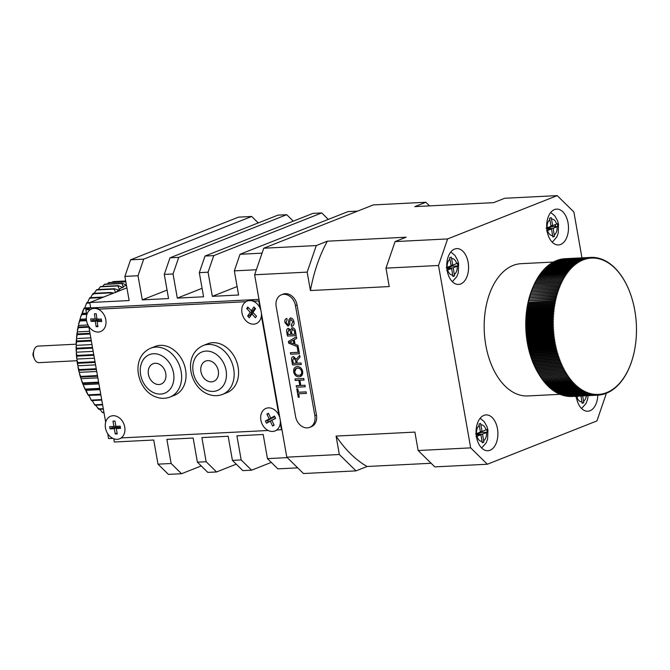 <?xml version="1.0" encoding="UTF-8"?>
<svg xmlns="http://www.w3.org/2000/svg" width="670" height="670" viewBox="0 0 670 670"><rect width="100%" height="100%" fill="white"/><g stroke="black" fill="none" stroke-linecap="round" stroke-linejoin="round"><path stroke-width="1" d="M286.71 214.693L277.95 215.137L169.987 257.816L178.739 257.372L286.71 214.693L293.284 221.15M321.734 212.926L312.974 213.37L205.012 256.041L213.764 255.605L321.734 212.926L328.308 219.383M357.621 211.117L347.998 211.603L240.036 254.273L262.045 253.159M256.359 269.759L234.341 270.873L240.036 254.273M234.341 270.873L238.595 295.009L212.331 296.341L237.105 286.542M213.764 255.605L208.069 272.196L199.317 272.64L205.012 256.041M212.331 296.341L208.069 272.196M199.317 272.64L203.571 296.776L177.307 298.108L202.08 288.318M178.739 257.372L173.044 273.971L164.292 274.407L169.987 257.816M177.307 298.108L173.044 273.971M164.292 274.407L168.547 298.552L142.283 299.875L167.056 290.085M258.26 222.926L251.685 216.469L238.553 217.13L130.583 259.809L143.715 259.139L138.02 275.738L124.888 276.4L129.142 300.545L89.746 302.53L126.906 287.84M113.766 438.775L114.336 442.007L153.74 440.022L157.994 464.159L171.126 463.498L181.553 473.724L168.421 474.385L157.994 464.159M201.243 465.943L181.553 473.724M171.126 463.498L166.872 439.353L193.144 438.029L197.399 462.166L206.151 461.722L216.578 471.948L207.817 472.392L197.399 462.166M236.267 464.168L216.578 471.948M206.151 461.722L201.896 437.585L228.168 436.254L232.423 460.399L241.183 459.955L251.602 470.181L242.841 470.625L232.423 460.399M271.291 462.401L251.602 470.181M241.183 459.955L236.92 435.818L263.193 434.487L267.447 458.623L287.262 457.627M297.689 467.853L277.866 468.858L267.447 458.623M142.283 299.875L138.02 275.738M143.715 259.139L251.685 216.469M124.888 276.4L130.583 259.809M98.599 320.352A4.414 3.434 68.4 0 1 97.996 319.046M114.294 428.658L116.212 427.527L111.949 427.736L110.039 428.867L114.294 428.658L115.24 434.001L117.233 433.9L116.287 428.557L117.426 427.46A4.414 3.434 68.4 0 1 116.915 426.321M89.746 302.53L90.693 307.899L85.852 309.808L86.757 314.908M99.478 408.926L102.376 412.402A68.977 41.892 87.1 0 0 102.778 412.703L103.984 412.645M103.699 297.019L89.855 297.715A68.977 41.892 87.1 0 0 89.537 298.184L102.393 297.53L89.546 298.192L87.469 302.631M113.247 281.685L113.322 281.593A68.977 41.892 87.1 0 0 112.895 281.651L125.7 281.006L113.247 281.66M125.692 280.965L113.322 281.593M112.166 282.346L112.895 281.651M125.709 281.057L112.887 281.702M125.834 281.76L108.573 282.631A68.977 41.892 87.1 0 1 109.001 282.505L125.818 281.651M107.242 284.03L108.573 282.631M125.843 281.81L108.573 282.681M126.437 285.177A66.221 40.217 87.1 0 0 123.255 286.752L121.881 283.477A68.977 41.892 -92.9 0 1 122.292 283.268L126.446 285.169M121.881 283.477L104.369 284.356A68.977 41.892 87.1 0 1 104.78 284.155L122.292 283.268M102.594 286.442L104.369 284.356M121.973 283.51L104.369 284.398M122.484 287.212A66.221 40.217 87.1 0 0 119.427 289.34L117.836 285.923A68.977 41.892 -92.9 0 1 118.23 285.646L123.029 287.623L123.255 286.752M117.836 285.923L100.324 286.81A68.977 41.892 87.1 0 1 100.718 286.534L118.23 285.646M98.23 289.541L100.324 286.81M117.928 285.948L100.324 286.835M115.809 292.589L113.984 289.072A68.977 41.892 -92.9 0 1 114.352 288.728L119.26 290.252L119.427 289.34M118.699 289.926A66.221 40.217 87.1 0 0 116.404 291.994M113.984 289.072L96.472 289.951A68.977 41.892 87.1 0 1 96.84 289.608L114.352 288.728M93.917 293.695L96.472 289.951M114.076 289.088L96.472 289.976M111.136 294.08L110.374 292.874A68.977 41.892 -92.9 0 1 110.726 292.463L113.716 293.058M93.239 294.406L93.155 293.435M110.374 292.874L92.862 293.762A68.977 41.892 87.1 0 1 93.214 293.351L110.726 292.463M90.542 297.681L92.87 293.77L110.475 292.882M89.914 298.393L89.805 297.807M89.83 303.016L86.531 303.183A68.977 41.892 87.1 0 1 86.815 302.664L89.805 302.505M90.643 307.656L84.772 307.949L86.539 303.175M84.772 307.949L84.127 308.125A68.977 41.892 87.1 0 0 83.876 308.694L89.378 308.418M90.668 307.798L84.127 308.125M86.447 313.183L82.402 313.392L83.876 308.694M82.268 312.438A66.221 40.217 -92.9 0 1 83.566 309.364L84.11 308.15M82.402 313.392L81.815 314.054A68.977 41.892 87.1 0 0 81.606 314.666L86.665 314.406M86.564 313.811L81.815 314.054M86.346 318.937L80.417 319.238L80.216 318.309L81.606 314.64M80.216 318.309A66.221 40.217 -92.9 0 1 81.832 313.568M80.417 319.238L79.906 320.377A68.977 41.892 87.1 0 0 79.738 321.022L86.547 320.679M86.447 320.042L79.906 320.377M87.963 324.958L78.817 325.427L78.566 324.531L79.738 320.997M78.566 324.531A66.221 40.217 -92.9 0 1 79.864 319.515M78.817 325.427L78.29 325.796L78.415 327.027A68.977 41.892 87.1 0 0 78.29 327.705L77.326 331.039A66.221 40.217 -92.9 0 1 78.29 325.796M88.917 327.169L78.29 327.705M88.8 326.508L78.415 327.027M89.638 331.281L77.636 331.885L77.326 331.039M77.636 331.885L77.134 332.345L77.368 333.936A68.977 41.892 87.1 0 0 77.293 334.632L90.115 333.987M89.998 333.3L77.368 333.936M90.802 337.847L76.882 338.551L76.522 337.755L77.293 334.632M76.522 337.755A66.221 40.217 -92.9 0 1 77.134 332.345M76.882 338.551L76.413 339.095L76.774 341.022A68.977 41.892 87.1 0 0 76.74 341.734L91.355 340.997M91.229 340.293L76.774 341.022M91.983 344.564L76.556 345.343L76.145 344.615L76.74 341.734M76.145 344.615A66.221 40.217 -92.9 0 1 76.413 339.095M76.556 345.343L76.129 345.971L76.64 348.216A68.977 41.892 87.1 0 0 76.656 348.928L92.611 348.124M92.485 347.412L76.64 348.216M93.18 351.365L76.665 352.194L76.221 351.532L76.656 348.928M76.221 351.532A66.221 40.217 -92.9 0 1 76.129 345.971M76.665 352.194L76.288 352.897L76.966 355.427A68.977 41.892 87.1 0 0 77.025 356.139L93.875 355.293M93.75 354.581L76.966 355.427M94.378 358.165L77.218 359.028L76.732 358.442L77.025 356.139M76.732 358.442A66.221 40.217 -92.9 0 1 76.288 352.897M77.218 359.028L76.882 359.798L77.754 362.579A68.977 41.892 87.1 0 0 77.854 363.291L95.132 362.411M95.006 361.708L77.754 362.579M95.567 364.89L78.189 365.77L77.678 365.259L77.854 363.291M77.678 365.259A66.221 40.217 -92.9 0 1 76.882 359.798M78.189 365.77L77.913 366.591L78.976 369.606A68.977 41.892 87.1 0 0 79.127 370.292L96.363 369.421M96.246 368.734L78.976 369.606M96.731 371.473L79.588 372.336L79.043 371.925L79.127 370.292M79.043 371.925A66.221 40.217 -92.9 0 1 77.913 366.591M79.588 372.336L79.362 373.207L80.643 376.414A68.977 41.892 87.1 0 0 80.827 377.076L97.569 376.23M97.451 375.569L80.643 376.414M97.854 377.838L81.388 378.667L80.827 378.349L80.827 377.076M80.827 378.349A66.221 40.217 -92.9 0 1 79.362 373.207M81.388 378.667L81.221 379.58L82.72 382.939A68.977 41.892 87.1 0 0 82.954 383.567L98.716 382.771M98.607 382.135L82.72 382.939M98.917 383.91L83.574 384.689L82.954 383.567M82.996 384.463A66.221 40.217 -92.9 0 1 81.221 379.58M83.574 384.689L83.465 385.627L85.191 389.111A68.977 41.892 87.1 0 0 85.459 389.697L99.813 388.977M99.704 388.374L85.191 389.111M99.93 389.639L86.12 390.334L85.459 389.697M85.534 390.208A66.221 40.217 -92.9 0 1 83.465 385.627M86.12 390.334L88.03 394.848A68.977 41.892 87.1 0 0 88.331 395.392L100.835 394.764M100.734 394.211L88.03 394.848M100.868 394.94L88.331 395.392M88.34 395.417L87.871 394.613A66.221 40.217 -92.9 0 1 86.07 391.288M88.993 395.543L91.212 400.107A68.977 41.892 87.1 0 0 91.539 400.601L101.773 400.082M101.681 399.58L91.204 400.107M92.192 400.568L94.688 404.814A68.977 41.892 87.1 0 0 95.04 405.25L102.619 404.873M102.535 404.412L94.679 404.814L102.535 404.42M95.04 404.605L94.989 405.174M95.726 405.216L98.423 408.918A68.977 41.892 87.1 0 0 98.8 409.303L103.356 409.069M103.289 408.666L98.423 408.918L103.289 408.683M98.724 408.273L98.741 409.228M103.925 412.301L102.384 412.377L103.934 412.318M582.858 259.148A68.977 41.892 -92.9 0 1 582.892 259.139A111.421 49.949 19.7 0 1 583.938 259.734A111.421 73.072 -44.5 0 0 583.838 258.796A68.977 41.892 -92.9 0 1 583.871 258.779A111.421 51.699 20.7 0 1 584.91 259.399A111.421 71.841 -43.1 0 0 584.826 258.478A68.977 41.892 -92.9 0 1 584.851 258.461A111.421 53.424 21.8 0 1 585.881 259.106A111.421 70.576 -41.6 0 0 585.815 258.193A111.421 55.108 22.9 0 1 586.861 258.846A111.421 69.261 -40.2 0 0 586.811 257.958A68.977 41.892 -92.9 0 1 586.836 257.95A111.421 56.766 24 0 1 587.85 258.628A111.421 67.913 -38.9 0 0 587.808 257.757A68.977 41.892 -92.9 0 1 587.841 257.749A111.421 58.391 25.2 0 1 588.838 258.453A111.421 66.523 -37.6 0 0 588.813 257.598A68.977 41.892 -92.9 0 1 588.846 257.59A111.421 59.982 26.3 0 1 589.835 258.319A111.421 65.091 -36.3 0 0 589.818 257.473A68.977 41.892 -92.9 0 1 589.851 257.473A111.421 61.54 27.5 0 1 590.831 258.218A111.421 63.625 -35 0 0 590.831 257.397A68.977 41.892 -92.9 0 1 590.856 257.397A111.421 63.055 28.8 0 1 591.828 258.159A111.421 62.117 -33.8 0 0 591.836 257.355A68.977 41.892 -92.9 0 1 591.87 257.355A111.421 64.538 30 0 1 592.824 258.143A111.421 60.576 -32.6 0 0 592.85 257.355A111.421 65.987 31.3 0 1 593.829 258.159A111.421 58.993 -31.4 0 0 593.863 257.397A68.977 41.892 -92.9 0 1 593.896 257.406A111.421 67.394 32.6 0 1 594.834 258.226A111.421 57.386 -30.2 0 0 594.885 257.481A68.977 41.892 -92.9 0 1 594.918 257.481A111.421 68.759 33.9 0 1 595.831 258.327A111.421 55.736 -29.1 0 0 595.898 257.607A68.977 41.892 -92.9 0 1 595.931 257.607A111.421 70.082 35.3 0 1 596.836 258.469A111.421 54.061 -28 0 0 596.911 257.766A111.421 71.372 36.7 0 1 597.841 258.645A111.421 52.352 -26.9 0 0 597.925 257.967A68.977 41.892 -92.9 0 1 597.958 257.975A111.421 72.62 38.2 0 1 598.838 258.863A111.421 50.61 -25.8 0 0 598.93 258.21A68.977 41.892 -92.9 0 1 598.963 258.218A111.421 73.817 39.7 0 1 599.834 259.123A111.421 48.843 -24.8 0 0 599.943 258.486A68.977 41.892 -92.9 0 1 599.968 258.503A111.421 74.973 41.2 0 1 600.831 259.424A111.421 47.042 -23.8 0 0 600.94 258.813A68.977 41.892 -92.9 0 1 600.973 258.821A111.421 76.087 42.7 0 1 601.819 259.759A111.421 45.217 -22.7 0 0 601.945 259.173A68.977 41.892 -92.9 0 1 601.978 259.181A111.421 77.159 44.3 0 1 602.807 260.136A111.421 43.366 -21.7 0 0 602.941 259.566A111.421 78.189 46 0 1 603.787 260.555A111.421 41.49 -20.8 0 0 603.93 260.01A68.977 41.892 -92.9 0 1 603.963 260.027A111.421 79.169 47.6 0 1 604.767 261.007A111.421 39.589 -19.8 0 0 604.918 260.488A68.977 41.892 -92.9 0 1 604.951 260.504A111.421 80.099 49.4 0 1 605.739 261.493A111.421 37.662 -18.8 0 0 605.898 260.998A68.977 41.892 -92.9 0 1 605.931 261.015A111.421 80.986 51.1 0 1 606.702 262.029A111.421 35.719 -17.9 0 0 606.869 261.56A68.977 41.892 -92.9 0 1 606.903 261.576A111.421 81.824 52.9 0 1 607.656 262.59A111.421 33.751 -17 0 0 607.841 262.146A68.977 41.892 -92.9 0 1 607.866 262.171A111.421 82.619 54.8 0 1 608.611 263.193A111.421 31.766 -16 0 0 608.795 262.774A68.977 41.892 -92.9 0 1 608.829 262.799A111.421 83.365 56.7 0 1 609.558 263.838A111.421 29.756 -15.1 0 0 609.742 263.444A68.977 41.892 -92.9 0 1 609.775 263.461A111.421 84.06 58.6 0 1 610.487 264.516A111.421 27.738 -14.2 0 0 610.688 264.147A111.421 84.705 60.6 0 1 611.417 265.228A111.421 25.695 -13.3 0 0 611.618 264.885A68.977 41.892 -92.9 0 1 611.651 264.91A111.421 85.299 62.6 0 1 612.33 265.973A111.421 23.643 -12.4 0 0 612.539 265.655A68.977 41.892 -92.9 0 1 612.573 265.689A111.421 85.844 64.6 0 1 613.234 266.76A111.421 21.574 -11.6 0 0 613.452 266.467A68.977 41.892 -92.9 0 1 613.477 266.493A111.421 86.338 66.7 0 1 614.13 267.581A111.421 19.497 -10.7 0 0 614.348 267.313A68.977 41.892 -92.9 0 1 614.382 267.338A111.421 86.79 68.8 0 1 615.01 268.427A111.421 17.403 -9.8 0 0 615.236 268.193A68.977 41.892 -92.9 0 1 615.269 268.226A111.421 87.184 71 0 1 615.881 269.315A111.421 15.301 -9 0 0 616.115 269.106A68.977 41.892 -92.9 0 1 616.14 269.139A111.421 87.527 73.2 0 1 616.743 270.236A111.421 13.191 -8.1 0 0 616.978 270.052A68.977 41.892 -92.9 0 1 617.003 270.085A111.421 87.82 75.4 0 1 617.589 271.191A111.421 11.072 -7.3 0 0 617.832 271.032A68.977 41.892 -92.9 0 1 617.857 271.065A111.421 88.063 77.6 0 1 618.427 272.171A111.421 8.944 -6.4 0 0 618.67 272.045A68.977 41.892 -92.9 0 1 618.695 272.079A111.421 88.247 79.9 0 1 619.247 273.192A111.421 6.817 -5.6 0 0 619.49 273.092A111.421 88.39 82.1 0 1 620.052 274.239A111.421 4.682 -4.7 0 0 620.294 274.164A68.977 41.892 -92.9 0 1 620.319 274.197A111.421 88.474 84.4 0 1 620.839 275.32A111.421 2.538 -3.9 0 0 621.09 275.269A68.977 41.892 -92.9 0 1 621.115 275.303A111.421 88.515 86.7 0 1 621.618 276.425L621.869 276.409A68.977 41.892 -92.9 0 1 621.894 276.442A111.421 88.499 89 0 1 622.38 277.556A111.421 1.734 -2.2 0 1 622.631 277.573A111.421 88.432 91.2 0 1 623.125 278.728A111.421 3.878 -1.4 0 1 623.376 278.762A68.977 41.892 -92.9 0 1 623.402 278.804A111.421 88.306 93.5 0 1 623.854 279.918A111.421 6.013 -0.5 0 1 624.105 279.985A68.977 41.892 -92.9 0 1 624.13 280.018A111.421 88.138 95.8 0 1 624.557 281.14A111.421 8.141 0.3 0 1 624.817 281.233A68.977 41.892 -92.9 0 1 624.834 281.274A111.421 87.912 98 0 1 625.252 282.38A111.421 10.268 1.2 0 1 625.512 282.505A68.977 41.892 -92.9 0 1 625.529 282.547A111.421 87.644 100.2 0 1 625.931 283.653A111.421 12.387 2 0 1 626.182 283.804A68.977 41.892 -92.9 0 1 626.207 283.846A111.421 87.318 102.4 0 1 626.592 284.951A111.421 14.506 2.9 0 1 626.844 285.127A68.977 41.892 -92.9 0 1 626.86 285.169A111.421 86.941 104.6 0 1 627.229 286.274A111.421 16.608 3.7 0 1 627.48 286.475A68.977 41.892 -92.9 0 1 627.497 286.517A111.421 86.514 106.7 0 1 627.849 287.614A111.421 18.71 4.6 0 1 628.1 287.849A68.977 41.892 -92.9 0 1 628.117 287.891A111.421 86.036 108.8 0 1 628.452 288.988A111.421 20.795 5.5 0 1 628.694 289.239A68.977 41.892 -92.9 0 1 628.72 289.281A111.421 85.509 110.9 0 1 629.03 290.37A111.421 22.864 6.3 0 1 629.272 290.654A68.977 41.892 -92.9 0 1 629.298 290.705A111.421 84.931 112.9 0 1 629.599 291.785A111.421 24.924 7.2 0 1 629.833 292.095A68.977 41.892 -92.9 0 1 629.85 292.137A111.421 84.303 114.9 0 1 630.135 293.209A111.421 26.968 8.1 0 1 630.37 293.544A68.977 41.892 -92.9 0 1 630.386 293.594A111.421 83.624 116.8 0 1 630.654 294.658A111.421 28.994 9 0 1 630.889 295.026A68.977 41.892 -92.9 0 1 630.906 295.068A111.421 82.904 118.7 0 1 631.157 296.123A111.421 31.013 9.9 0 1 631.383 296.517A68.977 41.892 -92.9 0 1 631.4 296.567A111.421 82.134 120.6 0 1 631.634 297.614A111.421 33.006 10.8 0 1 631.86 298.024A68.977 41.892 -92.9 0 1 631.877 298.075A111.421 81.305 122.4 0 1 632.095 299.113A111.421 34.982 11.8 0 1 632.312 299.557A68.977 41.892 -92.9 0 1 632.329 299.607A111.421 80.442 124.2 0 1 632.53 300.629A111.421 36.934 12.7 0 1 632.748 301.098A68.977 41.892 -92.9 0 1 632.756 301.148A111.421 79.521 125.9 0 1 632.949 302.162A111.421 38.868 13.6 0 1 633.15 302.656A68.977 41.892 -92.9 0 1 633.167 302.706A111.421 78.558 127.6 0 1 633.334 303.711A111.421 40.778 14.6 0 1 633.535 304.23A68.977 41.892 -92.9 0 1 633.552 304.281A111.421 77.552 129.3 0 1 633.711 305.269A111.421 42.662 15.6 0 1 633.904 305.813A68.977 41.892 -92.9 0 1 633.912 305.863A111.421 76.497 130.9 0 1 634.055 306.843A111.421 44.521 16.6 0 1 634.239 307.404A68.977 41.892 -92.9 0 1 634.256 307.455A111.421 75.4 132.5 0 1 634.381 308.426A111.421 46.364 17.6 0 1 634.557 309.012A68.977 41.892 -92.9 0 1 634.565 309.063A111.421 74.261 134 0 1 634.683 310.017A111.421 48.173 18.6 0 1 634.85 310.629A68.977 41.892 -92.9 0 1 634.858 310.687A111.421 73.072 135.5 0 1 634.959 311.625A111.421 49.949 19.7 0 1 635.118 312.262A68.977 41.892 -92.9 0 1 635.127 312.312A111.421 71.841 136.9 0 1 635.21 313.233A111.421 51.699 20.7 0 1 635.369 313.895A68.977 41.892 -92.9 0 1 635.378 313.945A111.421 70.576 138.4 0 1 635.445 314.85A111.421 53.424 21.8 0 1 635.587 315.536A68.977 41.892 -92.9 0 1 635.596 315.587A111.421 69.261 139.8 0 1 635.654 316.474A111.421 55.108 22.9 0 1 635.788 317.186A68.977 41.892 -92.9 0 1 635.797 317.237A111.421 67.913 141.1 0 1 635.838 318.108A111.421 56.766 24 0 1 635.964 318.836A68.977 41.892 -92.9 0 1 635.964 318.887A111.421 66.523 142.4 0 1 635.997 319.749A111.421 58.391 25.2 0 1 636.115 320.495A68.977 41.892 -92.9 0 1 636.115 320.545A111.421 65.091 143.7 0 1 636.131 321.391A111.421 59.982 26.3 0 1 636.24 322.153A68.977 41.892 -92.9 0 1 636.24 322.211A111.421 63.625 145 0 1 636.24 323.032A111.421 61.54 27.5 0 1 636.341 323.819A68.977 41.892 -92.9 0 1 636.341 323.87A111.421 62.117 146.2 0 1 636.332 324.674A111.421 63.055 28.8 0 1 636.416 325.486A68.977 41.892 -92.9 0 1 636.416 325.536A111.421 60.576 147.4 0 1 636.391 326.324A111.421 64.538 30 0 1 636.466 327.153A68.977 41.892 -92.9 0 1 636.466 327.203A111.421 58.993 148.6 0 1 636.433 327.965A111.421 65.987 31.3 0 1 636.5 328.811A68.977 41.892 -92.9 0 1 636.5 328.87A111.421 57.386 149.8 0 1 636.45 329.615A111.421 67.394 32.6 0 1 636.5 330.478A68.977 41.892 -92.9 0 1 636.5 330.528A111.421 55.736 150.9 0 1 636.441 331.256A111.421 68.759 33.9 0 1 636.475 332.136A68.977 41.892 -92.9 0 1 636.475 332.194A111.421 54.061 152 0 1 636.408 332.889A111.421 70.082 35.3 0 1 636.433 333.794A68.977 41.892 -92.9 0 1 636.433 333.853A111.421 52.352 153.1 0 1 636.349 334.531A111.421 71.372 36.7 0 1 636.366 335.452A68.977 41.892 -92.9 0 1 636.358 335.503A111.421 50.61 154.2 0 1 636.266 336.164A111.421 72.62 38.2 0 1 636.266 337.094A68.977 41.892 -92.9 0 1 636.266 337.152A111.421 48.843 155.2 0 1 636.157 337.789A111.421 73.817 39.7 0 1 636.148 338.735A68.977 41.892 -92.9 0 1 636.148 338.794A111.421 47.042 156.2 0 1 636.031 339.405A111.421 74.973 41.2 0 1 636.006 340.377A68.977 41.892 -92.9 0 1 635.997 340.427A111.421 45.217 157.3 0 1 635.88 341.013A111.421 76.087 42.7 0 1 635.838 342.002A68.977 41.892 -92.9 0 1 635.83 342.052A111.421 43.366 158.3 0 1 635.696 342.621A111.421 77.159 44.3 0 1 635.646 343.618A68.977 41.892 -92.9 0 1 635.637 343.668A111.421 41.49 159.2 0 1 635.495 344.213A111.421 78.189 46 0 1 635.428 345.226A68.977 41.892 -92.9 0 1 635.428 345.276A111.421 39.589 160.2 0 1 635.269 345.795A111.421 79.169 47.6 0 1 635.194 346.817A68.977 41.892 -92.9 0 1 635.185 346.867A111.421 37.662 161.2 0 1 635.026 347.361A111.421 80.099 49.4 0 1 634.926 348.4A68.977 41.892 -92.9 0 1 634.917 348.45A111.421 35.719 162.1 0 1 634.75 348.919A111.421 80.986 51.1 0 1 634.641 349.974A68.977 41.892 -92.9 0 1 634.632 350.025A111.421 33.751 163 0 1 634.457 350.469A111.421 81.824 52.9 0 1 634.331 351.532A68.977 41.892 -92.9 0 1 634.322 351.583A111.421 31.766 164 0 1 634.138 352.001A111.421 82.619 54.8 0 1 633.996 353.073A68.977 41.892 -92.9 0 1 633.988 353.123A111.421 29.756 164.9 0 1 633.795 353.517A111.421 83.365 56.7 0 1 633.644 354.597A68.977 41.892 -92.9 0 1 633.627 354.648A111.421 27.738 165.8 0 1 633.435 355.016A111.421 84.06 58.6 0 1 633.259 356.105A68.977 41.892 -92.9 0 1 633.25 356.155A111.421 25.695 166.7 0 1 633.041 356.499A111.421 84.705 60.6 0 1 632.857 357.604A68.977 41.892 -92.9 0 1 632.849 357.646A111.421 23.643 167.6 0 1 632.639 357.964A111.421 85.299 62.6 0 1 632.438 359.078A68.977 41.892 -92.9 0 1 632.421 359.12A111.421 21.574 168.4 0 1 632.204 359.413A111.421 85.844 64.6 0 1 631.986 360.527A68.977 41.892 -92.9 0 1 631.978 360.577A111.421 19.497 169.3 0 1 631.751 360.837A111.421 86.338 66.7 0 1 631.525 361.967A68.977 41.892 -92.9 0 1 631.509 362.009A111.421 17.403 170.2 0 1 631.282 362.244A111.421 86.79 68.8 0 1 631.031 363.383A68.977 41.892 -92.9 0 1 631.014 363.425A111.421 15.301 171 0 1 630.78 363.634A111.421 87.184 71 0 1 630.52 364.773A68.977 41.892 -92.9 0 1 630.504 364.815A111.421 13.191 171.9 0 1 630.269 364.999A111.421 87.527 73.2 0 1 629.984 366.147A68.977 41.892 -92.9 0 1 629.968 366.189A111.421 11.072 172.7 0 1 629.733 366.339A111.421 87.82 75.4 0 1 629.431 367.487A68.977 41.892 -92.9 0 1 629.415 367.529A111.421 8.944 173.6 0 1 629.172 367.663A111.421 88.063 77.6 0 1 628.862 368.81A68.977 41.892 -92.9 0 1 628.845 368.852A111.421 6.817 174.4 0 1 628.594 368.952A111.421 88.247 79.9 0 1 628.267 370.108A68.977 41.892 -92.9 0 1 628.251 370.15A111.421 4.682 175.3 0 1 627.999 370.225A111.421 88.39 82.1 0 1 627.656 371.381A68.977 41.892 -92.9 0 1 627.631 371.423A111.421 2.538 176.1 0 1 627.388 371.465A111.421 88.474 84.4 0 1 627.019 372.629A68.977 41.892 -92.9 0 1 627.003 372.671L626.752 372.688A111.421 88.515 86.7 0 1 626.366 373.843A68.977 41.892 -92.9 0 1 626.35 373.885A111.421 1.734 177.8 0 0 626.098 373.877A111.421 88.499 89 0 1 625.696 375.041A68.977 41.892 -92.9 0 1 625.68 375.074A111.421 3.878 178.6 0 0 625.42 375.041A111.421 88.432 91.2 0 1 625.01 376.205A68.977 41.892 -92.9 0 1 624.984 376.239A111.421 6.013 179.5 0 0 624.733 376.172A111.421 88.306 93.5 0 1 624.306 377.336A68.977 41.892 -92.9 0 1 624.281 377.369A111.421 8.141 -179.7 0 0 624.03 377.277A111.421 88.138 95.8 0 1 623.577 378.441A68.977 41.892 -92.9 0 1 623.561 378.475A111.421 10.268 -178.8 0 0 623.301 378.357A111.421 87.912 98 0 1 622.84 379.513A68.977 41.892 -92.9 0 1 622.815 379.547A111.421 12.387 -178 0 0 622.564 379.396A111.421 87.644 100.2 0 1 622.087 380.552A68.977 41.892 -92.9 0 1 622.062 380.585A111.421 14.506 -177.1 0 0 621.81 380.409A111.421 87.318 102.4 0 1 621.308 381.565A68.977 41.892 -92.9 0 1 621.283 381.599A111.421 16.608 -176.3 0 0 621.031 381.397A111.421 86.941 104.6 0 1 620.52 382.545A68.977 41.892 -92.9 0 1 620.495 382.57A111.421 18.71 -175.4 0 0 620.244 382.344A111.421 86.514 106.7 0 1 619.716 383.491A68.977 41.892 -92.9 0 1 619.691 383.516A111.421 20.795 -174.5 0 0 619.448 383.265A111.421 86.036 108.8 0 1 618.896 384.396A68.977 41.892 -92.9 0 1 618.871 384.429A111.421 22.864 -173.7 0 0 618.628 384.144A111.421 85.509 110.9 0 1 618.067 385.275A68.977 41.892 -92.9 0 1 618.042 385.309A111.421 24.924 -172.8 0 0 617.799 384.999A111.421 84.931 112.9 0 1 617.221 386.121A68.977 41.892 -92.9 0 1 617.187 386.146A111.421 26.968 -171.9 0 0 616.953 385.811A111.421 84.303 114.9 0 1 616.358 386.925A68.977 41.892 -92.9 0 1 616.333 386.959A111.421 28.994 -171 0 0 616.099 386.59A111.421 83.624 116.8 0 1 615.487 387.704A68.977 41.892 -92.9 0 1 615.454 387.729A111.421 31.013 -170.1 0 0 615.228 387.335A111.421 82.904 118.7 0 1 614.599 388.441A68.977 41.892 -92.9 0 1 614.574 388.466A111.421 33.006 -169.2 0 0 614.348 388.047A111.421 82.134 120.6 0 1 613.703 389.136A68.977 41.892 -92.9 0 1 613.678 389.161A111.421 34.982 -168.2 0 0 613.46 388.726A111.421 81.305 122.4 0 1 612.799 389.806A68.977 41.892 -92.9 0 1 612.765 389.823A111.421 36.934 -167.3 0 0 612.556 389.362A111.421 80.442 124.2 0 1 611.878 390.434A68.977 41.892 -92.9 0 1 611.844 390.451A111.421 38.868 -166.4 0 0 611.643 389.957A111.421 79.521 125.9 0 1 610.948 391.02A68.977 41.892 -92.9 0 1 610.914 391.037A111.421 40.778 -165.4 0 0 610.713 390.526A111.421 78.558 127.6 0 1 610.01 391.573A68.977 41.892 -92.9 0 1 609.976 391.59A111.421 42.662 -164.4 0 0 609.784 391.046A111.421 77.552 129.3 0 1 609.063 392.084A68.977 41.892 -92.9 0 1 609.03 392.101A111.421 44.521 -163.4 0 0 608.846 391.54A111.421 76.497 130.9 0 1 608.109 392.561A68.977 41.892 -92.9 0 1 608.075 392.578A111.421 46.364 -162.4 0 0 607.899 391.984A111.421 75.4 132.5 0 1 607.146 392.997A68.977 41.892 -92.9 0 1 607.112 393.014A111.421 48.173 -161.4 0 0 606.936 392.402A111.421 74.261 134 0 1 606.174 393.399A68.977 41.892 -92.9 0 1 606.141 393.407A111.421 49.949 -160.3 0 0 605.973 392.771A111.421 73.072 135.5 0 1 605.194 393.751A68.977 41.892 -92.9 0 1 605.161 393.767A111.421 51.699 -159.3 0 0 605.01 393.106A111.421 71.841 136.9 0 1 604.206 394.077A68.977 41.892 -92.9 0 1 604.173 394.086A111.421 53.424 -158.2 0 0 604.03 393.399A111.421 70.576 138.4 0 1 603.218 394.354A68.977 41.892 -92.9 0 1 603.184 394.362A111.421 55.108 -157.1 0 0 603.05 393.659A111.421 69.261 139.8 0 1 602.221 394.588A68.977 41.892 -92.9 0 1 602.188 394.597A111.421 56.766 -156 0 0 602.062 393.876A111.421 67.913 141.1 0 1 601.225 394.789A68.977 41.892 -92.9 0 1 601.191 394.798A111.421 58.391 -154.8 0 0 601.074 394.052A111.421 66.523 142.4 0 1 600.219 394.948A68.977 41.892 -92.9 0 1 600.186 394.957A111.421 59.982 -153.7 0 0 600.077 394.186A111.421 65.091 143.7 0 1 599.215 395.074A68.977 41.892 -92.9 0 1 599.181 395.074A111.421 61.54 -152.5 0 0 599.081 394.287A111.421 63.625 145 0 1 598.201 395.149A68.977 41.892 -92.9 0 1 598.168 395.149A111.421 63.055 -151.2 0 0 598.084 394.345A111.421 62.117 146.2 0 1 597.196 395.191A68.977 41.892 -92.9 0 1 597.163 395.191A111.421 64.538 -150 0 0 597.087 394.362A111.421 60.576 147.4 0 1 596.183 395.191A68.977 41.892 -92.9 0 1 596.149 395.191A111.421 65.987 -148.7 0 0 596.082 394.337A111.421 58.993 148.6 0 1 595.161 395.149A68.977 41.892 -92.9 0 1 595.136 395.149A111.421 67.394 -147.4 0 0 595.077 394.278A111.421 57.386 149.8 0 1 594.148 395.066A68.977 41.892 -92.9 0 1 594.114 395.066A111.421 68.759 -146.1 0 0 594.081 394.178A111.421 55.736 150.9 0 1 593.134 394.948A68.977 41.892 -92.9 0 1 593.101 394.94A111.421 70.082 -144.7 0 0 593.076 394.035A111.421 54.061 152 0 1 592.121 394.781A68.977 41.892 -92.9 0 1 592.087 394.781A111.421 71.372 -143.3 0 0 592.071 393.859A111.421 52.352 153.1 0 1 591.107 394.58A68.977 41.892 -92.9 0 1 591.074 394.571A111.421 72.62 -141.8 0 0 591.074 393.633A111.421 50.61 154.2 0 1 590.103 394.337A68.977 41.892 -92.9 0 1 590.069 394.328A111.421 73.817 -140.3 0 0 590.077 393.374A111.421 48.843 155.2 0 1 589.089 394.06A68.977 41.892 -92.9 0 1 589.064 394.052A111.421 74.973 -138.8 0 0 589.081 393.081A111.421 47.042 156.2 0 1 588.084 393.734A68.977 41.892 -92.9 0 1 588.059 393.726A111.421 76.087 -137.3 0 0 588.093 392.746A111.421 45.217 157.3 0 1 587.087 393.374A68.977 41.892 -92.9 0 1 587.054 393.365A111.421 77.159 -135.7 0 0 587.104 392.369A111.421 43.366 158.3 0 1 586.091 392.98A68.977 41.892 -92.9 0 1 586.057 392.963A111.421 78.189 -134 0 0 586.124 391.95A111.421 41.49 159.2 0 1 585.103 392.536A68.977 41.892 -92.9 0 1 585.069 392.519A111.421 79.169 -132.4 0 0 585.144 391.498A111.421 39.589 160.2 0 1 584.114 392.059A68.977 41.892 -92.9 0 1 584.081 392.042A111.421 80.099 -130.6 0 0 584.173 391.004A111.421 37.662 161.2 0 1 583.135 391.548A68.977 41.892 -92.9 0 1 583.101 391.531A111.421 80.986 -128.9 0 0 583.21 390.476A111.421 35.719 162.1 0 1 582.163 390.995A68.977 41.892 -92.9 0 1 582.13 390.97A111.421 81.824 -127.1 0 0 582.255 389.915A111.421 33.751 163 0 1 581.192 390.401A68.977 41.892 -92.9 0 1 581.166 390.384A111.421 82.619 -125.2 0 0 581.3 389.303A111.421 31.766 164 0 1 580.237 389.772A68.977 41.892 -92.9 0 1 580.203 389.747A111.421 83.365 -123.3 0 0 580.362 388.667A111.421 29.756 164.9 0 1 579.29 389.103A68.977 41.892 -92.9 0 1 579.257 389.086A111.421 84.06 -121.4 0 0 579.424 387.989A111.421 27.738 165.8 0 1 578.344 388.399A68.977 41.892 -92.9 0 1 578.319 388.382A111.421 84.705 -119.4 0 0 578.503 387.277A111.421 25.695 166.7 0 1 577.414 387.662A68.977 41.892 -92.9 0 1 577.381 387.637A111.421 85.299 -117.4 0 0 577.582 386.531A111.421 23.643 167.6 0 1 576.493 386.892A68.977 41.892 -92.9 0 1 576.46 386.866A111.421 85.844 -115.4 0 0 576.677 385.744A111.421 21.574 168.4 0 1 575.58 386.079A68.977 41.892 -92.9 0 1 575.555 386.054A111.421 86.338 -113.3 0 0 575.781 384.923A111.421 19.497 169.3 0 1 574.684 385.233A68.977 41.892 -92.9 0 1 574.651 385.208A111.421 86.79 -111.2 0 0 574.902 384.069A111.421 17.403 170.2 0 1 573.796 384.354A68.977 41.892 -92.9 0 1 573.763 384.32A111.421 87.184 -109 0 0 574.031 383.19A111.421 15.301 171 0 1 572.917 383.441A68.977 41.892 -92.9 0 1 572.892 383.408A111.421 87.527 -106.8 0 0 573.168 382.269A111.421 13.191 171.9 0 1 572.054 382.495A68.977 41.892 -92.9 0 1 572.029 382.461A111.421 87.82 -104.6 0 0 572.322 381.314A111.421 11.072 172.7 0 1 571.2 381.515A68.977 41.892 -92.9 0 1 571.175 381.481A111.421 88.063 -102.4 0 0 571.485 380.326A111.421 8.944 173.6 0 1 570.363 380.501A68.977 41.892 -92.9 0 1 570.337 380.468A111.421 88.247 -100.1 0 0 570.673 379.312A111.421 6.817 174.4 0 1 569.542 379.454A68.977 41.892 -92.9 0 1 569.517 379.421A111.421 88.39 -97.9 0 0 569.86 378.265A111.421 4.682 175.3 0 1 568.738 378.382A68.977 41.892 -92.9 0 1 568.704 378.349A111.421 88.474 -95.6 0 0 569.073 377.185A111.421 2.538 176.1 0 1 567.942 377.277A68.977 41.892 -92.9 0 1 567.917 377.243A111.421 88.515 -93.3 0 0 568.294 376.079L567.163 376.138A68.977 41.892 -92.9 0 1 567.138 376.104A111.421 88.499 -91 0 0 567.532 374.94A111.421 1.734 177.8 0 0 566.401 374.974A68.977 41.892 -92.9 0 1 566.376 374.94A111.421 88.432 -88.8 0 0 566.787 373.776A111.421 3.878 178.6 0 0 565.656 373.785A68.977 41.892 -92.9 0 1 565.631 373.743A111.421 88.306 -86.5 0 0 566.066 372.587A111.421 6.013 179.5 0 0 564.927 372.562A68.977 41.892 -92.9 0 1 564.902 372.528A111.421 88.138 -84.2 0 0 565.354 371.364A111.421 8.141 -179.7 0 0 564.215 371.314A68.977 41.892 -92.9 0 1 564.19 371.281A111.421 87.912 -82 0 0 564.659 370.116A111.421 10.268 -178.8 0 0 563.52 370.041A68.977 41.892 -92.9 0 1 563.504 369.999A111.421 87.644 -79.8 0 0 563.981 368.843A111.421 12.387 -178 0 0 562.85 368.743A68.977 41.892 -92.9 0 1 562.825 368.701A111.421 87.318 -77.6 0 0 563.328 367.554A111.421 14.506 -177.1 0 0 562.189 367.42A68.977 41.892 -92.9 0 1 562.172 367.378A111.421 86.941 -75.4 0 0 562.683 366.23A111.421 16.608 -176.3 0 0 561.552 366.071A68.977 41.892 -92.9 0 1 561.535 366.029A111.421 86.514 -73.3 0 0 562.063 364.882A111.421 18.71 -175.4 0 0 560.932 364.698A68.977 41.892 -92.9 0 1 560.916 364.656A111.421 86.036 -71.2 0 0 561.46 363.517A111.421 20.795 -174.5 0 0 560.338 363.308A68.977 41.892 -92.9 0 1 560.313 363.266A111.421 85.509 -69.1 0 0 560.882 362.127A111.421 22.864 -173.7 0 0 559.76 361.892A68.977 41.892 -92.9 0 1 559.735 361.85A111.421 84.931 -67.1 0 0 560.321 360.72A111.421 24.924 -172.8 0 0 559.199 360.46A68.977 41.892 -92.9 0 1 559.182 360.41A111.421 84.303 -65.1 0 0 559.777 359.288A111.421 26.968 -171.9 0 0 558.663 359.003A68.977 41.892 -92.9 0 1 558.638 358.953A111.421 83.624 -63.2 0 0 559.257 357.839A111.421 28.994 -171 0 0 558.144 357.529A68.977 41.892 -92.9 0 1 558.127 357.478A111.421 82.904 -61.3 0 0 558.755 356.373A111.421 31.013 -170.1 0 0 557.649 356.03A68.977 41.892 -92.9 0 1 557.633 355.979A111.421 82.134 -59.4 0 0 558.278 354.891A111.421 33.006 -169.2 0 0 557.172 354.522A68.977 41.892 -92.9 0 1 557.155 354.472A111.421 81.305 -57.6 0 0 557.817 353.392A111.421 34.982 -168.2 0 0 556.72 352.99A68.977 41.892 -92.9 0 1 556.703 352.948A111.421 80.442 -55.8 0 0 557.381 351.876A111.421 36.934 -167.3 0 0 556.284 351.449A68.977 41.892 -92.9 0 1 556.276 351.398A111.421 79.521 -54.1 0 0 556.963 350.343A111.421 38.868 -166.4 0 0 555.882 349.891A68.977 41.892 -92.9 0 1 555.865 349.841A111.421 78.558 -52.4 0 0 556.577 348.794A111.421 40.778 -165.4 0 0 555.497 348.325A68.977 41.892 -92.9 0 1 555.48 348.274A111.421 77.552 -50.7 0 0 556.209 347.236A111.421 42.662 -164.4 0 0 555.129 346.733A68.977 41.892 -92.9 0 1 555.12 346.683A111.421 76.497 -49.1 0 0 555.857 345.661A111.421 44.521 -163.4 0 0 554.794 345.142A68.977 41.892 -92.9 0 1 554.777 345.092A111.421 75.4 -47.5 0 0 555.531 344.078A111.421 46.364 -162.4 0 0 554.475 343.534A68.977 41.892 -92.9 0 1 554.467 343.484A111.421 74.261 -46 0 0 555.229 342.487A111.421 48.173 -161.4 0 0 554.182 341.918A68.977 41.892 -92.9 0 1 554.174 341.868A111.421 73.072 -44.5 0 0 554.953 340.879A111.421 49.949 -160.3 0 0 553.914 340.293A68.977 41.892 -92.9 0 1 553.906 340.234A111.421 71.841 -43.1 0 0 554.701 339.271A111.421 51.699 -159.3 0 0 553.663 338.651A68.977 41.892 -92.9 0 1 553.655 338.601A111.421 70.576 -41.6 0 0 554.467 337.647A111.421 53.424 -158.2 0 0 553.445 337.01A68.977 41.892 -92.9 0 1 553.437 336.96A111.421 69.261 -40.2 0 0 554.257 336.022A111.421 55.108 -157.1 0 0 553.244 335.368A68.977 41.892 -92.9 0 1 553.236 335.31A111.421 67.913 -38.9 0 0 554.082 334.389A111.421 56.766 -156 0 0 553.068 333.71A68.977 41.892 -92.9 0 1 553.068 333.66A111.421 66.523 -37.6 0 0 553.914 332.755A111.421 58.391 -154.8 0 0 552.918 332.052A68.977 41.892 -92.9 0 1 552.918 332.002A111.421 65.091 -36.3 0 0 553.78 331.114A111.421 59.982 -153.7 0 0 552.792 330.394A68.977 41.892 -92.9 0 1 552.792 330.335A111.421 63.625 -35 0 0 553.671 329.472A111.421 61.54 -152.5 0 0 552.691 328.727A68.977 41.892 -92.9 0 1 552.691 328.677A111.421 62.117 -33.8 0 0 553.579 327.831A111.421 63.055 -151.2 0 0 552.616 327.06A68.977 41.892 -92.9 0 1 552.616 327.01A111.421 60.576 -32.6 0 0 553.52 326.181A111.421 64.538 -150 0 0 552.566 325.394A68.977 41.892 -92.9 0 1 552.566 325.344A111.421 58.993 -31.4 0 0 553.479 324.54A111.421 65.987 -148.7 0 0 552.532 323.736A68.977 41.892 -92.9 0 1 552.532 323.677A111.421 57.386 -30.2 0 0 553.462 322.89A111.421 67.394 -147.4 0 0 552.532 322.069A68.977 41.892 -92.9 0 1 552.532 322.019A111.421 55.736 -29.1 0 0 553.47 321.248A111.421 68.759 -146.1 0 0 552.549 320.411A68.977 41.892 -92.9 0 1 552.557 320.352A111.421 54.061 -28 0 0 553.504 319.607A111.421 70.082 -144.7 0 0 552.599 318.753A68.977 41.892 -92.9 0 1 552.599 318.694A111.421 52.352 -26.9 0 0 553.562 317.974A111.421 71.372 -143.3 0 0 552.666 317.094A68.977 41.892 -92.9 0 1 552.675 317.044A111.421 50.61 -25.8 0 0 553.646 316.341A111.421 72.62 -141.8 0 0 552.767 315.453A68.977 41.892 -92.9 0 1 552.767 315.394A111.421 48.843 -24.8 0 0 553.755 314.716A111.421 73.817 -140.3 0 0 552.884 313.811A68.977 41.892 -92.9 0 1 552.884 313.753A111.421 47.042 -23.8 0 0 553.881 313.099A111.421 74.973 -138.8 0 0 553.026 312.17A68.977 41.892 -92.9 0 1 553.026 312.12A111.421 45.217 -22.7 0 0 554.04 311.483A111.421 76.087 -137.3 0 0 553.194 310.545A68.977 41.892 -92.9 0 1 553.202 310.495A111.421 43.366 -21.7 0 0 554.216 309.883A111.421 77.159 -135.7 0 0 553.386 308.929A68.977 41.892 -92.9 0 1 553.386 308.878A111.421 41.49 -20.8 0 0 554.417 308.292A111.421 78.189 -134 0 0 553.596 307.321A68.977 41.892 -92.9 0 1 553.604 307.27A111.421 39.589 -19.8 0 0 554.643 306.709A111.421 79.169 -132.4 0 0 553.839 305.729A68.977 41.892 -92.9 0 1 553.847 305.679A111.421 37.662 -18.8 0 0 554.886 305.135A111.421 80.099 -130.6 0 0 554.098 304.147A68.977 41.892 -92.9 0 1 554.115 304.096A111.421 35.719 -17.9 0 0 555.162 303.577A111.421 80.986 -128.9 0 0 554.392 302.572A68.977 41.892 -92.9 0 1 554.4 302.522A111.421 33.751 -17 0 0 555.455 302.036A111.421 81.824 -127.1 0 0 554.701 301.014A68.977 41.892 -92.9 0 1 554.71 300.964A111.421 31.766 -16 0 0 555.773 300.503A111.421 82.619 -125.2 0 0 555.036 299.473A68.977 41.892 -92.9 0 1 555.045 299.423A111.421 29.756 -15.1 0 0 556.117 298.988A111.421 83.365 -123.3 0 0 555.388 297.949A68.977 41.892 -92.9 0 1 555.405 297.899A111.421 27.738 -14.2 0 0 556.485 297.488A111.421 84.06 -121.4 0 0 555.765 296.442A68.977 41.892 -92.9 0 1 555.782 296.391A111.421 25.695 -13.3 0 0 556.87 296.006A111.421 84.705 -119.4 0 0 556.167 294.942A68.977 41.892 -92.9 0 1 556.184 294.901A111.421 23.643 -12.4 0 0 557.273 294.54A111.421 85.299 -117.4 0 0 556.594 293.468A68.977 41.892 -92.9 0 1 556.611 293.427A111.421 21.574 -11.6 0 0 557.708 293.091A111.421 85.844 -115.4 0 0 557.038 292.019A68.977 41.892 -92.9 0 1 557.055 291.969A111.421 19.497 -10.7 0 0 558.16 291.659A111.421 86.338 -113.3 0 0 557.507 290.579A68.977 41.892 -92.9 0 1 557.524 290.537A111.421 17.403 -9.8 0 0 558.638 290.252A111.421 86.79 -111.2 0 0 558.001 289.164A68.977 41.892 -92.9 0 1 558.018 289.122A111.421 15.301 -9 0 0 559.132 288.87A111.421 87.184 -109 0 0 558.512 287.773A68.977 41.892 -92.9 0 1 558.529 287.731A111.421 13.191 -8.1 0 0 559.643 287.505A111.421 87.527 -106.8 0 0 559.048 286.408A68.977 41.892 -92.9 0 1 559.065 286.358A111.421 11.072 -7.3 0 0 560.179 286.165A111.421 87.82 -104.6 0 0 559.601 285.06A68.977 41.892 -92.9 0 1 559.618 285.018A111.421 8.944 -6.4 0 0 560.74 284.842A111.421 88.063 -102.4 0 0 560.17 283.737A68.977 41.892 -92.9 0 1 560.187 283.695A111.421 6.817 -5.6 0 0 561.318 283.544A111.421 88.247 -100.1 0 0 560.765 282.439A68.977 41.892 -92.9 0 1 560.782 282.397A111.421 4.682 -4.7 0 0 561.912 282.279A111.421 88.39 -97.9 0 0 561.376 281.166A68.977 41.892 -92.9 0 1 561.401 281.124A111.421 2.538 -3.9 0 0 562.532 281.031A111.421 88.474 -95.6 0 0 562.013 279.918A68.977 41.892 -92.9 0 1 562.03 279.876L563.16 279.817A111.421 88.515 -93.3 0 0 562.666 278.703A68.977 41.892 -92.9 0 1 562.683 278.661A111.421 1.734 -2.2 0 1 563.813 278.628A111.421 88.499 -91 0 0 563.336 277.506A68.977 41.892 -92.9 0 1 563.353 277.472A111.421 3.878 -1.4 0 1 564.492 277.464A111.421 88.432 -88.8 0 0 564.023 276.35A68.977 41.892 -92.9 0 1 564.039 276.308A111.421 6.013 -0.5 0 1 565.178 276.333A111.421 88.306 -86.5 0 0 564.726 275.211A68.977 41.892 -92.9 0 1 564.751 275.177A111.421 8.141 0.3 0 1 565.882 275.228A111.421 88.138 -84.2 0 0 565.455 274.105A68.977 41.892 -92.9 0 1 565.472 274.072A111.421 10.268 1.2 0 1 566.611 274.147A111.421 87.912 -82 0 0 566.192 273.033A68.977 41.892 -92.9 0 1 566.217 273A111.421 12.387 2 0 1 567.348 273.1A111.421 87.644 -79.8 0 0 566.946 271.995A68.977 41.892 -92.9 0 1 566.971 271.961A111.421 14.506 2.9 0 1 568.11 272.087A111.421 87.318 -77.6 0 0 567.725 270.981A68.977 41.892 -92.9 0 1 567.75 270.948A111.421 16.608 3.7 0 1 568.88 271.107A111.421 86.941 -75.4 0 0 568.512 270.002A68.977 41.892 -92.9 0 1 568.537 269.977A111.421 18.71 4.6 0 1 569.668 270.161A111.421 86.514 -73.3 0 0 569.316 269.064A111.421 20.795 5.5 0 1 570.471 269.24A111.421 86.036 -71.2 0 0 570.136 268.151A68.977 41.892 -92.9 0 1 570.162 268.117A111.421 22.864 6.3 0 1 571.284 268.36A111.421 85.509 -69.1 0 0 570.966 267.271A68.977 41.892 -92.9 0 1 570.991 267.246A111.421 24.924 7.2 0 1 572.113 267.506A111.421 84.931 -67.1 0 0 571.812 266.425A68.977 41.892 -92.9 0 1 571.845 266.4A111.421 26.968 8.1 0 1 572.959 266.694A111.421 84.303 -65.1 0 0 572.674 265.622A111.421 28.994 9 0 1 573.813 265.915A111.421 83.624 -63.2 0 0 573.545 264.843A68.977 41.892 -92.9 0 1 573.579 264.817A111.421 31.013 9.9 0 1 574.684 265.161A111.421 82.904 -61.3 0 0 574.433 264.106A111.421 33.006 10.8 0 1 575.563 264.457A111.421 82.134 -59.4 0 0 575.329 263.411A68.977 41.892 -92.9 0 1 575.354 263.385A111.421 34.982 11.8 0 1 576.46 263.779A111.421 81.305 -57.6 0 0 576.233 262.741A68.977 41.892 -92.9 0 1 576.267 262.724A111.421 36.934 12.7 0 1 577.356 263.142A111.421 80.442 -55.8 0 0 577.155 262.112A68.977 41.892 -92.9 0 1 577.188 262.096A111.421 38.868 13.6 0 1 578.269 262.54A111.421 79.521 -54.1 0 0 578.084 261.526A68.977 41.892 -92.9 0 1 578.118 261.509A111.421 40.778 14.6 0 1 579.198 261.978A111.421 78.558 -52.4 0 0 579.022 260.973A68.977 41.892 -92.9 0 1 579.056 260.957A111.421 42.662 15.6 0 1 580.128 261.451A111.421 77.552 -50.7 0 0 579.969 260.463A68.977 41.892 -92.9 0 1 580.002 260.446A111.421 44.521 16.6 0 1 581.066 260.965A111.421 76.497 -49.1 0 0 580.923 259.985A68.977 41.892 -92.9 0 1 580.957 259.968A111.421 46.364 17.6 0 1 582.021 260.513A111.421 75.4 -47.5 0 0 581.887 259.55A68.977 41.892 -92.9 0 1 581.92 259.533A111.421 48.173 18.6 0 1 582.975 260.102A111.421 74.261 -46 0 0 582.858 259.148L556.251 260.831M556.594 260.479A68.977 41.892 -92.9 0 1 556.628 260.471L582.892 259.139M583.838 258.796L557.256 260.437M557.574 260.119A68.977 41.892 -92.9 0 1 557.599 260.111L583.871 258.779M584.826 258.478L558.554 259.801A68.977 41.892 -92.9 0 1 558.587 259.793L558.278 260.077M559.542 259.524A68.977 41.892 -92.9 0 1 559.576 259.516L585.848 258.184A68.977 41.892 -92.9 0 1 585.848 258.184L559.299 259.759M586.811 257.958L560.329 259.474M560.539 259.282A68.977 41.892 -92.9 0 1 560.572 259.273L586.836 257.95M587.808 257.757L561.368 259.231M561.535 259.081A68.977 41.892 -92.9 0 1 561.569 259.081L561.485 259.834M588.813 257.598L562.415 259.03M562.54 258.922A68.977 41.892 -92.9 0 1 562.574 258.922L588.846 257.59M589.818 257.473L563.462 258.871M563.554 258.804A68.977 41.892 -92.9 0 1 563.579 258.804L589.851 257.473M590.831 257.397L564.525 258.754M564.559 258.721A68.977 41.892 -92.9 0 1 564.592 258.721L591.836 257.355M560.355 394.303L527.809 395.945A66.221 40.217 -92.9 0 1 484.871 338.76A66.221 40.217 -92.9 0 1 512.826 265.555A66.221 40.217 -92.9 0 1 521.126 263.678L553.47 262.045M538.387 373.425L537.499 371.892A66.221 40.217 -92.9 0 1 533.194 286.634L533.931 284.993M617.187 386.146L616.769 386.171M616.333 386.959L615.889 386.975M615.454 387.729L614.993 387.746M614.574 388.466L614.089 388.483M613.678 389.161L613.176 389.186M612.765 389.823L612.246 389.848M611.844 390.451L611.3 390.476M610.914 391.037L610.353 391.071M609.976 391.59L609.39 391.623M609.03 392.101L608.419 392.134M608.075 392.578L607.43 392.612M607.112 393.014L606.442 393.047M606.141 393.407L605.446 393.441M605.161 393.767L604.432 393.801M604.173 394.086L603.419 394.119M603.184 394.362L602.397 394.404M602.188 394.597L601.358 394.638M601.191 394.798L600.328 394.839M600.186 394.957L599.281 394.998M599.181 395.074L598.235 395.124M598.168 395.149L571.904 396.481M570.823 396.472L597.163 395.191L570.924 396.514L570.731 395.727M596.183 395.191L569.91 396.514A68.977 41.892 -92.9 0 1 569.877 396.514L596.149 395.191M595.161 395.149L568.897 396.472L568.73 395.719M568.696 396.355L595.136 395.149M594.148 395.066L567.884 396.397A68.977 41.892 -92.9 0 1 567.85 396.389L594.114 395.066M593.134 394.948L566.87 396.272L566.728 395.56M566.577 396.071L593.101 394.94M592.121 394.781L565.857 396.112A68.977 41.892 -92.9 0 1 565.823 396.104L592.087 394.781M591.107 394.58L564.844 395.911A68.977 41.892 -92.9 0 1 564.81 395.903L591.074 394.571M590.103 394.337L563.83 395.668L563.721 395.015M563.437 395.359L590.069 394.328M589.089 394.06L562.825 395.384A68.977 41.892 -92.9 0 1 562.792 395.375L589.064 394.052M588.084 393.734L561.82 395.066A68.977 41.892 -92.9 0 1 561.787 395.057L588.059 393.726M560.74 394.128L561.787 395.057M587.087 393.374L560.815 394.705A68.977 41.892 -92.9 0 1 560.79 394.689L587.054 393.365M559.752 393.751L560.79 394.689M586.091 392.98L559.819 394.303A68.977 41.892 -92.9 0 1 559.793 394.295L586.057 392.963M585.103 392.536L558.83 393.868L558.772 393.332L559.793 394.295M557.792 392.88L558.797 393.851L585.069 392.519M584.114 392.059L557.842 393.391A68.977 41.892 -92.9 0 1 557.817 393.374L584.081 392.042M556.82 392.385L557.817 393.374M583.135 391.548L556.862 392.871A68.977 41.892 -92.9 0 1 556.837 392.854L583.101 391.531M555.857 391.858L556.837 392.854M582.163 390.995L555.891 392.319A68.977 41.892 -92.9 0 1 555.857 392.302L582.13 390.97M554.902 391.297L555.857 392.302M581.192 390.401L554.928 391.724A68.977 41.892 -92.9 0 1 554.894 391.707L581.166 390.384M553.948 390.694L554.894 391.707M580.237 389.772L553.964 391.096A68.977 41.892 -92.9 0 1 553.939 391.079L580.203 389.747M553.01 390.049L553.939 391.079M579.29 389.103L553.018 390.434A68.977 41.892 -92.9 0 1 552.985 390.409L579.257 389.086M552.072 389.371L552.985 390.409M578.344 388.399L552.08 389.731A68.977 41.892 -92.9 0 1 552.047 389.706L578.319 388.382M577.414 387.662L551.15 388.659L552.047 389.706M550.229 387.913L551.117 388.969L577.381 387.637M576.493 386.892L550.221 388.215A68.977 41.892 -92.9 0 1 550.196 388.19L576.46 386.866M549.325 387.126L550.196 388.19M575.58 386.079L549.316 387.402A68.977 41.892 -92.9 0 1 549.283 387.377L575.555 386.054M548.428 386.305L549.283 387.377M574.684 385.233L548.412 386.557A68.977 41.892 -92.9 0 1 548.387 386.531L574.651 385.208M547.549 385.451L548.387 386.531M573.796 384.354L547.524 385.677A68.977 41.892 -92.9 0 1 547.499 385.652L573.763 384.32M546.678 384.572L547.499 385.652M572.917 383.441L546.645 384.764A68.977 41.892 -92.9 0 1 546.62 384.739L572.892 383.408M545.816 383.65L546.62 384.739M572.054 382.495L545.782 383.818A68.977 41.892 -92.9 0 1 545.757 383.793L572.029 382.461M544.97 382.696L545.757 383.793M571.2 381.515L544.936 382.838A68.977 41.892 -92.9 0 1 544.903 382.805L571.175 381.481M544.132 381.707L544.903 382.805M570.363 380.501L544.099 381.825A68.977 41.892 -92.9 0 1 544.073 381.791L570.337 380.468M543.32 380.694L544.073 381.791M569.542 379.454L543.278 380.786A68.977 41.892 -92.9 0 1 543.244 380.753L569.517 379.421M542.507 379.647L543.244 380.753M568.738 378.382L542.466 379.706A68.977 41.892 -92.9 0 1 542.44 379.672L568.704 378.349M541.72 378.567L542.44 379.672M567.942 377.277L541.67 378.6A68.977 41.892 -92.9 0 1 541.645 378.567L567.917 377.243M540.941 377.461L567.163 376.138L540.941 377.461L541.645 378.567M567.532 374.94L540.179 376.322L540.866 377.436L567.138 376.104M566.401 374.974L540.179 376.322M566.787 373.776L539.434 375.158L540.112 376.264L566.376 374.94M565.656 373.785L539.434 375.158M565.631 373.743L539.367 375.074A68.977 41.892 -92.9 0 0 539.392 375.116M566.066 372.587L538.714 373.969L539.367 375.074M564.927 372.562L538.714 373.969M564.902 372.528L538.638 373.852A68.977 41.892 -92.9 0 0 538.663 373.894M564.215 371.314L537.951 372.646L538.638 373.852L538.002 372.746L565.354 371.364M564.659 370.116L537.306 371.498L537.926 372.604L564.19 371.281M563.52 370.041L537.306 371.498M563.504 369.999L537.231 371.331A68.977 41.892 -92.9 0 0 537.256 371.373M563.981 368.843L536.628 370.234L537.231 371.331M562.85 368.743L536.628 370.234M562.825 368.701L536.561 370.033A68.977 41.892 -92.9 0 0 536.578 370.075M563.328 367.554L535.975 368.935L536.561 370.033M562.189 367.42L535.975 368.935M562.683 366.23L535.33 367.612L535.899 368.701L562.172 367.378M561.552 366.071L535.33 367.612M561.535 366.029L535.263 367.353A68.977 41.892 -92.9 0 0 535.288 367.403M562.063 364.882L534.71 366.264L535.263 367.353M560.932 364.698L534.71 366.264M561.46 363.517L534.107 364.899L534.643 365.988L560.916 364.656M560.338 363.308L534.107 364.899M560.313 363.266L534.049 364.589A68.977 41.892 -92.9 0 0 534.065 364.639M560.882 362.127L533.529 363.517L534.049 364.589M559.76 361.892L533.529 363.517M559.735 361.85L533.471 363.173A68.977 41.892 -92.9 0 0 533.488 363.224M560.321 360.72L532.968 362.102L533.471 363.173M559.199 360.46L532.968 362.102M559.182 360.41L532.91 361.733A68.977 41.892 -92.9 0 0 532.926 361.783M559.777 359.288L532.424 360.678L532.91 361.733M558.663 359.003L532.424 360.678M559.257 357.839L531.905 359.229L532.374 360.284L558.638 358.953M558.144 357.529L531.905 359.229M558.127 357.478L531.854 358.802A68.977 41.892 -92.9 0 0 531.871 358.852M558.755 356.373L531.402 357.755L531.854 358.802M557.649 356.03L531.402 357.755M557.633 355.979L531.36 357.311A68.977 41.892 -92.9 0 0 531.377 357.361M558.278 354.891L530.925 356.272L531.36 357.311M557.172 354.522L530.9 355.845L530.925 356.272M557.155 354.472L530.891 355.795A68.977 41.892 -92.9 0 0 530.9 355.845M557.817 353.392L530.464 354.773L530.891 355.795M556.72 352.99L530.447 354.321L530.464 354.773M556.703 352.948L530.439 354.271A68.977 41.892 -92.9 0 0 530.447 354.321M557.381 351.876L530.029 353.257L530.439 354.271M556.284 351.449L530.02 352.78L530.029 353.257M556.276 351.398L530.004 352.73A68.977 41.892 -92.9 0 0 530.02 352.78M556.963 350.343L529.61 351.725L530.004 352.73M555.882 349.891L529.61 351.222L529.61 351.725M555.865 349.841L529.601 351.172A68.977 41.892 -92.9 0 0 529.61 351.222M556.577 348.794L529.225 350.175L529.601 351.172M555.497 348.325L529.225 349.648L529.225 350.175M555.48 348.274L529.216 349.598A68.977 41.892 -92.9 0 0 529.225 349.648M556.209 347.236L528.856 348.618L529.216 349.598M555.129 346.733L528.865 348.065L528.856 348.618M555.857 345.661L528.504 347.043L528.848 348.015L555.12 346.683M554.794 345.142L528.521 346.465L528.504 347.043M554.777 345.092L528.513 346.415A68.977 41.892 -92.9 0 0 528.521 346.465M555.531 344.078L528.178 345.46L528.513 346.415M554.475 343.534L528.203 344.857L528.178 345.46M554.467 343.484L528.194 344.807A68.977 41.892 -92.9 0 0 528.203 344.857M555.229 342.487L527.876 343.869L528.194 344.807M554.182 341.918L527.91 343.241L527.876 343.869M554.174 341.868L527.901 343.191A68.977 41.892 -92.9 0 0 527.91 343.241M554.953 340.879L527.6 342.261L527.901 343.191M553.914 340.293L527.642 341.616L527.6 342.261M553.906 340.234L527.633 341.566A68.977 41.892 -92.9 0 0 527.642 341.616M554.701 339.271L527.349 340.653L527.633 341.566M553.663 338.651L527.399 339.983L527.349 340.653M553.655 338.601L527.391 339.933A68.977 41.892 -92.9 0 0 527.399 339.983M554.467 337.647L527.114 339.037L527.391 339.933M553.445 337.01L527.173 338.342L527.114 339.037M553.437 336.96L527.164 338.291A68.977 41.892 -92.9 0 0 527.173 338.342M554.257 336.022L526.905 337.404L527.164 338.291M553.244 335.368L526.972 336.692L526.905 337.404M553.236 335.31L526.972 336.642A68.977 41.892 -92.9 0 0 526.972 336.692M554.082 334.389L526.729 335.779L526.972 336.642M553.068 333.71L526.804 335.042L526.729 335.779M553.068 333.66L526.796 334.983A68.977 41.892 -92.9 0 0 526.804 335.042M553.914 332.755L526.561 334.137L526.796 334.983M552.918 332.052L526.654 333.384L526.561 334.137M552.918 332.002L526.645 333.325A68.977 41.892 -92.9 0 0 526.654 333.384M553.78 331.114L526.427 332.496L526.645 333.325M552.792 330.394L526.528 331.717L526.427 332.496M553.671 329.472L526.319 330.854L526.519 331.667L552.792 330.335M552.691 328.727L526.427 330.059L526.319 330.854M552.691 328.677L526.419 330A68.977 41.892 -92.9 0 0 526.427 330.059M553.579 327.831L526.226 329.213L526.419 330M552.616 327.06L526.344 328.392L526.226 329.213M552.616 327.01L526.344 328.334A68.977 41.892 -92.9 0 0 526.344 328.392M553.52 326.181L526.168 327.563L526.344 328.334M552.566 325.394L526.293 326.726L526.168 327.563M552.566 325.344L526.293 326.675A68.977 41.892 -92.9 0 0 526.293 326.726M553.479 324.54L526.126 325.922L526.293 326.675M552.532 323.736L526.268 325.059L526.126 325.922M552.532 323.677L526.268 325.009A68.977 41.892 -92.9 0 0 526.268 325.059M553.462 322.89L526.109 324.272L526.268 325.009M552.532 322.069L526.26 323.401L526.109 324.272M552.532 322.019L526.26 323.342A68.977 41.892 -92.9 0 0 526.26 323.401M553.47 321.248L526.118 322.63L526.26 323.342M552.549 320.411L526.285 321.734L526.118 322.63M552.557 320.352L526.285 321.684A68.977 41.892 -92.9 0 0 526.285 321.734M553.504 319.607L526.151 320.989L526.285 321.684M552.599 318.753L526.327 320.076L526.151 320.989M552.599 318.694L526.335 320.026A68.977 41.892 -92.9 0 0 526.327 320.076M553.562 317.974L526.21 319.356L526.335 320.026M552.666 317.094L526.402 318.426L526.21 319.356M552.675 317.044L526.402 318.376A68.977 41.892 -92.9 0 0 526.402 318.426M553.646 316.341L526.293 317.722L526.402 318.376M552.767 315.453L526.494 316.776L526.293 317.722M552.767 315.394L526.494 316.726A68.977 41.892 -92.9 0 0 526.494 316.776M553.755 314.716L526.402 316.098L526.494 316.726M552.884 313.811L526.612 315.135L526.402 316.098M552.884 313.753L526.62 315.084A68.977 41.892 -92.9 0 0 526.612 315.135M553.881 313.099L526.528 314.481L526.62 315.084M553.026 312.17L526.754 313.501L526.528 314.481M553.026 312.12L526.762 313.451A68.977 41.892 -92.9 0 0 526.754 313.501M554.04 311.483L526.687 312.873L526.762 313.451M553.194 310.545L526.922 311.877L526.687 312.873M554.216 309.883L526.863 311.265L526.93 311.826L553.202 310.495M553.386 308.929L527.114 310.26L526.863 311.265M553.386 308.878L527.122 310.21A68.977 41.892 -92.9 0 0 527.114 310.26M554.417 308.292L527.064 309.674L527.122 310.21M553.596 307.321L527.332 308.652L527.064 309.674M553.604 307.27L527.34 308.602A68.977 41.892 -92.9 0 0 527.332 308.652M554.643 306.709L527.29 308.091L527.34 308.602M553.839 305.729L527.575 307.053L527.29 308.091M553.847 305.679L527.575 307.002A68.977 41.892 -92.9 0 0 527.575 307.053M554.886 305.135L527.533 306.525L527.575 307.002M554.098 304.147L527.834 305.47L527.533 306.525M554.115 304.096L527.843 305.42A68.977 41.892 -92.9 0 0 527.834 305.47M555.162 303.577L527.809 304.959L527.843 305.42M554.392 302.572L528.119 303.904L527.809 304.959M555.455 302.036L528.102 303.418L528.128 303.853L554.4 302.522M554.701 301.014L528.429 302.346L528.102 303.418M554.71 300.964L528.437 302.296A68.977 41.892 -92.9 0 0 528.429 302.346M555.773 300.503L528.437 302.296M555.036 299.473L528.764 300.805L528.421 301.885M555.045 299.423L528.772 300.755A68.977 41.892 -92.9 0 0 528.764 300.805M556.117 298.988L528.772 300.755M555.388 297.949L529.124 299.272L528.764 300.369M555.405 297.899L529.132 299.23A68.977 41.892 -92.9 0 0 529.124 299.272M556.485 297.488L529.132 299.23M555.765 296.442L529.501 297.765L529.132 298.87M555.782 296.391L529.509 297.715A68.977 41.892 -92.9 0 0 529.501 297.765M556.87 296.006L529.509 297.715M556.167 294.942L529.903 296.274L529.518 297.388M556.184 294.901L529.92 296.224A68.977 41.892 -92.9 0 0 529.903 296.274M557.273 294.54L529.92 296.224M556.594 293.468L530.33 294.8L529.92 295.922M556.611 293.427L530.339 294.75A68.977 41.892 -92.9 0 0 530.33 294.8M557.708 293.091L530.339 294.75M557.038 292.019L530.774 293.343L530.355 294.473M557.055 291.969L530.791 293.301A68.977 41.892 -92.9 0 0 530.774 293.343M558.16 291.659L530.791 293.301M557.507 290.579L531.243 291.911L530.808 293.041M557.524 290.537L531.26 291.86A68.977 41.892 -92.9 0 0 531.243 291.911M558.638 290.252L531.26 291.86M558.001 289.164L531.729 290.495L531.285 291.634M558.018 289.122L531.745 290.453A68.977 41.892 -92.9 0 0 531.729 290.495M559.132 288.87L531.745 290.453M558.512 287.773L532.24 289.105L531.779 290.252M558.529 287.731L532.256 289.055A68.977 41.892 -92.9 0 0 532.24 289.105M559.643 287.505L532.256 289.055M559.048 286.408L532.776 287.731L532.29 288.887M559.065 286.358L532.792 287.69A68.977 41.892 -92.9 0 0 532.776 287.731M560.179 286.165L532.792 287.69M559.601 285.06L533.328 286.383L532.826 287.547M559.618 285.018L533.345 286.341A68.977 41.892 -92.9 0 0 533.328 286.383M560.74 284.842L533.345 286.341M560.17 283.737L533.906 285.06L533.387 286.224M560.187 283.695L533.923 285.018A68.977 41.892 -92.9 0 0 533.906 285.06M560.765 282.439L534.493 283.762L533.923 285.018L561.318 283.544M561.912 282.279L534.559 283.661L560.782 282.397M561.376 281.166L535.112 282.489L534.559 283.661M561.401 281.124L535.129 282.455A68.977 41.892 -92.9 0 0 535.112 282.489M562.532 281.031L535.129 282.455M562.013 279.918L535.74 281.249L535.179 282.413M562.03 279.876L535.766 281.207A68.977 41.892 -92.9 0 0 535.74 281.249M563.16 279.817L535.766 281.207M562.666 278.703L536.394 280.026L535.807 281.199M562.683 278.661L536.419 279.985A68.977 41.892 -92.9 0 0 536.394 280.026M563.336 277.506L537.064 278.837L536.461 280.01M563.353 277.472L537.089 278.795A68.977 41.892 -92.9 0 0 537.064 278.837M564.023 276.35L537.75 277.673L537.139 278.846M564.039 276.308L537.775 277.64A68.977 41.892 -92.9 0 0 537.75 277.673M564.726 275.211L538.462 276.543L537.826 277.715M564.751 275.177L538.479 276.501A68.977 41.892 -92.9 0 0 538.462 276.543M565.455 274.105L539.183 275.437L538.529 276.609M565.472 274.072L539.208 275.404A68.977 41.892 -92.9 0 0 539.183 275.437M566.192 273.033L539.919 274.365L539.258 275.529M566.217 273L539.945 274.332A68.977 41.892 -92.9 0 0 539.919 274.365M566.946 271.995L540.682 273.318L539.995 274.491M567.725 270.981L541.452 272.313L540.757 273.469L566.971 271.961M567.75 270.948L541.477 272.28A68.977 41.892 -92.9 0 0 541.452 272.313M568.512 270.002L542.239 271.333L541.528 272.489M568.537 269.977L542.264 271.3A68.977 41.892 -92.9 0 0 542.239 271.333M543.043 270.387A68.977 41.892 -92.9 0 1 543.077 270.362L569.341 269.03A68.977 41.892 -92.9 0 1 569.341 269.03L543.043 270.387L542.315 271.543M570.136 268.151L543.864 269.474L543.119 270.621M570.162 268.117L543.889 269.449A68.977 41.892 -92.9 0 1 543.889 269.449M570.966 267.271L544.702 268.595L543.931 269.742M570.991 267.246L544.727 268.57A68.977 41.892 -92.9 0 1 544.727 268.57M571.812 266.425L545.548 267.757L544.76 268.888M571.845 266.4L545.573 267.724A68.977 41.892 -92.9 0 0 545.548 267.757M546.402 266.945A68.977 41.892 -92.9 0 1 546.435 266.92L572.699 265.596A68.977 41.892 -92.9 0 1 572.699 265.596L546.402 266.945L545.606 268.075M573.545 264.843L547.281 266.174L546.46 267.297M573.579 264.817L547.306 266.149A68.977 41.892 -92.9 0 0 547.281 266.174M548.16 265.437A68.977 41.892 -92.9 0 1 548.194 265.412L574.458 264.089A68.977 41.892 -92.9 0 1 574.458 264.089L548.16 265.437L547.331 266.551M575.329 263.411L549.057 264.734L548.211 265.839M575.354 263.385L549.09 264.709A68.977 41.892 -92.9 0 0 549.057 264.734M576.233 262.741L549.969 264.072L549.107 265.161M576.267 262.724L549.995 264.047A68.977 41.892 -92.9 0 1 549.995 264.047M577.155 262.112L550.891 263.444L550.003 264.524M577.188 262.096L550.916 263.427A68.977 41.892 -92.9 0 1 550.916 263.427M578.084 261.526L551.812 262.858L550.916 263.921M578.118 261.509L551.846 262.833A68.977 41.892 -92.9 0 1 551.846 262.833M579.022 260.973L552.75 262.305L551.846 263.36M579.056 260.957L552.784 262.288A68.977 41.892 -92.9 0 0 552.75 262.305M579.969 260.463L553.705 261.786L552.775 262.833M580.002 260.446L553.73 261.769A68.977 41.892 -92.9 0 0 553.705 261.786M580.923 259.985L554.659 261.317L553.713 262.347M580.957 259.968L554.685 261.3A68.977 41.892 -92.9 0 1 554.685 261.3M581.887 259.55L555.254 261.267M581.92 259.533L555.656 260.865A68.977 41.892 -92.9 0 1 555.656 260.865M584.851 258.461L558.587 259.793M587.841 257.749L561.569 259.081M592.85 257.355A68.977 41.892 -92.9 0 1 592.883 257.355L591.928 257.406M593.863 257.397L592.983 257.447M594.885 257.481L594.039 257.523M595.898 257.607L595.086 257.64M596.911 257.766A68.977 41.892 -92.9 0 1 596.945 257.774L596.141 257.808M597.925 257.967L597.179 258M598.93 258.21L598.226 258.243M599.943 258.486L599.256 258.528M600.94 258.813L600.295 258.846M601.945 259.173L601.317 259.206M602.941 259.566A68.977 41.892 -92.9 0 1 602.975 259.583L602.338 259.6M603.93 260.01L603.36 260.035M604.918 260.488L604.365 260.513M605.898 260.998L605.37 261.032M606.869 261.56L606.367 261.585M607.841 262.146L607.347 262.171M608.795 262.774L608.327 262.799M609.742 263.444L609.298 263.469M610.688 264.147A68.977 41.892 -92.9 0 1 610.713 264.164L610.253 264.164M611.618 264.885L611.199 264.901M293.879 321.759C294.373 324.431 293.586 325.98 291.525 326.407L291.257 324.9L292.882 321.876L290.922 319.506L289.942 320.704L289.633 324.489L288.016 326.173L284.959 322.572C284.516 320.293 285.144 318.92 286.844 318.459L287.112 319.975L285.964 322.454L287.665 324.665L288.376 324.238L288.803 319.959L290.596 317.99C292.388 318.267 293.485 319.523 293.879 321.759M296.802 388.868L297.807 388.809L298.418 392.252L306.156 391.858L306.391 393.382L298.653 393.776L299.255 397.209L298.242 397.26L296.768 388.876L297.773 388.818L298.385 392.26L306.131 391.866L306.391 393.374M299.925 380.25L300.847 385.468L304.992 385.25L305.227 386.783L296.475 387.218L296.207 385.711L299.8 385.526L298.879 380.3L295.286 380.485L295.018 378.969L303.778 378.525L304.046 380.041L299.892 380.25L300.813 385.476L304.967 385.267L305.227 386.766M302.647 371.507C302.966 374.731 301.802 376.498 299.172 376.816C296.366 376.9 294.532 375.284 293.669 371.951C293.359 368.659 294.566 366.892 297.279 366.641C300.018 366.624 301.81 368.24 302.647 371.507M298.921 375.3C300.905 375.183 301.818 373.935 301.642 371.565C300.956 369.162 299.582 368.023 297.539 368.157C295.487 368.24 294.532 369.48 294.674 371.892C295.395 374.379 296.81 375.518 298.921 375.3M290.026 318.108L290.629 317.982C292.422 318.25 293.519 319.506 293.912 321.742C294.398 324.414 293.619 325.963 291.559 326.399M291.291 324.891L291.802 324.749M290.956 319.49L289.976 320.696L289.658 324.481L288.05 326.156M286.283 318.585L286.877 318.443L287.103 319.967M287.137 319.959L285.99 322.446L287.698 324.649L288.41 324.23M291.735 327.873L292.329 327.747C294.172 327.973 295.244 329.246 295.529 331.566L296.207 335.603M287.891 328.476L290.587 329.875L292.296 327.756C294.138 327.982 295.21 329.263 295.495 331.583L296.207 335.611L287.455 336.055L286.743 332.035C286.308 329.992 286.852 328.769 288.385 328.375L290.554 329.891M296.408 336.759L296.693 338.358L294.214 339.715L295.018 344.296L297.932 345.377L298.217 346.985L288.703 343.166L288.401 341.457L296.442 336.742L296.726 338.35L294.247 339.707L295.051 344.279L297.966 345.368L298.209 346.951M295.906 366.917L297.312 366.632C300.051 366.607 301.843 368.232 302.681 371.49L300.42 376.548M295.453 305.629A12.144 9.447 -111.6 0 0 281.366 294.825A12.144 9.447 -111.6 0 0 276.191 306.6L295.587 416.572A12.144 9.447 -111.6 0 0 309.682 427.376A12.144 9.447 -111.6 0 0 314.85 415.601L295.453 305.629L297.07 304.992A12.144 9.447 -111.6 0 0 282.974 294.189L281.366 294.825M298.686 393.776L299.255 397.201M296.241 385.711L299.8 385.518M295.051 378.969L303.812 378.517L304.038 380.032M301.065 362.972L301.299 364.488L292.547 364.941L291.726 360.284C291.216 358.132 291.793 356.892 293.452 356.566L296.308 359.296L299.691 355.368L300.001 357.102L296.776 360.87L297.137 363.165L301.065 362.972M292.807 356.7L293.485 356.557L296.341 359.279M299.691 355.376L300.026 357.085L296.743 360.887L297.103 363.182L301.031 362.981L301.299 364.497M297.271 347.211L298.276 347.152L299.44 353.752L290.654 354.212L290.386 352.696L298.133 352.294L297.237 347.219L298.242 347.169L299.406 353.768M309.682 427.376L311.29 426.74A12.144 9.447 -111.6 0 0 316.458 414.965L297.07 304.992M290.889 334.355L290.169 330.854L288.762 329.883L287.832 332.446L288.192 334.489L290.889 334.355M294.934 334.146L294.281 330.695L292.539 329.272L291.484 331.935L291.902 334.305L294.934 334.146M292.572 329.263L291.517 331.926L291.936 334.288L294.926 334.137M296.098 363.232L295.587 360.359L293.745 358.082L292.723 360.175L293.293 363.375L296.098 363.232L293.318 363.366L292.757 360.167L293.778 358.065M293.284 340.226L289.599 342.244L293.929 343.886L293.284 340.226L289.566 342.261L293.929 343.861M290.386 352.696L298.133 352.303M296.308 368.408L294.708 371.884C295.428 374.363 296.835 375.502 298.954 375.292L300.085 375.058M288.795 329.866L287.866 332.429L288.226 334.472L290.889 334.338M281.199 428.163L281.676 428.138M276.593 430.065L281.944 429.637M107.694 433.683L108.557 438.557L112.769 438.347M121.178 437.92L268.193 430.492M105.667 422.192L88.775 326.391M258.98 299.389L90.693 307.899M259.24 300.889L253.503 301.333M245.882 301.718L98.08 309.188M90.458 309.574L85.852 309.808M258.788 301.073L260.019 308.033M261.384 315.779L278.938 415.325M280.303 423.072L281.492 429.813M222.507 394.404L226.937 392.654A26.264 20.443 -111.6 0 0 238.378 368.91A26.264 20.443 -111.6 0 0 221.1 344.238A26.264 20.443 -111.6 0 0 207.625 343.794L203.194 345.553C182.424 354.681 189.476 386.933 207.692 394.019C212.733 396.096 217.666 396.221 222.507 394.404A26.264 20.443 -111.6 0 0 233.947 370.661A26.264 20.443 -111.6 0 0 216.67 345.988A26.264 20.443 -111.6 0 0 203.194 345.553M211.218 361.272A10.929 8.501 -111.6 0 0 205.606 361.088A10.929 8.501 -111.6 0 0 200.849 370.971A10.929 8.501 -111.6 0 0 208.035 381.23A10.929 8.501 -111.6 0 0 213.638 381.414A10.929 8.501 -111.6 0 0 218.403 371.532A10.929 8.501 -111.6 0 0 211.218 361.272M169.971 397.059L174.401 395.308A26.264 20.443 -111.6 0 0 185.841 371.565A26.264 20.443 -111.6 0 0 168.564 346.892A26.264 20.443 -111.6 0 0 155.088 346.457L150.658 348.207C129.888 357.336 136.94 389.588 155.155 396.673C160.197 398.75 165.13 398.876 169.971 397.059A26.264 20.443 -111.6 0 0 181.411 373.316A26.264 20.443 -111.6 0 0 164.133 348.643A26.264 20.443 -111.6 0 0 150.658 348.207M158.681 363.927A10.929 8.501 -111.6 0 0 153.07 363.743A10.929 8.501 -111.6 0 0 148.313 373.625A10.929 8.501 -111.6 0 0 155.499 383.885A10.929 8.501 -111.6 0 0 161.102 384.069A10.929 8.501 -111.6 0 0 165.867 374.187A10.929 8.501 -111.6 0 0 158.681 363.927M447.183 270.663A17.931 10.896 87.1 0 0 458.565 284.432A17.931 10.896 87.1 0 0 468.137 262.38A17.931 10.896 87.1 0 0 456.756 248.612A17.931 10.896 87.1 0 0 447.183 270.663M547.097 231.167A17.931 10.896 87.1 0 0 558.479 244.944A17.931 10.896 87.1 0 0 568.043 222.892A17.931 10.896 87.1 0 0 556.669 209.115A17.931 10.896 87.1 0 0 547.097 231.167M555.279 226.552A17.931 10.896 87.1 0 0 555.087 224.693M576.233 396.263A17.931 10.896 87.1 0 0 576.418 397.469A17.931 10.896 87.1 0 0 587.799 411.238A17.931 10.896 87.1 0 0 597.799 395.174M476.512 436.957A17.931 10.896 87.1 0 0 487.886 450.734A17.931 10.896 87.1 0 0 497.458 428.683A17.931 10.896 87.1 0 0 486.077 414.906A17.931 10.896 87.1 0 0 476.512 436.957M429.562 205.883L425.86 202.256L373.324 204.911L263.745 248.218L316.282 245.563L307.17 272.12L254.634 274.775L263.745 248.218M425.86 202.256L414.789 206.628L493.597 202.642L504.669 198.27L557.206 195.615L573.88 211.98L581.962 257.841M605.873 393.424L606.04 394.37L596.928 420.919L487.35 464.235L470.675 447.87L438.515 265.479L447.627 238.922L395.091 241.585L385.979 268.134L438.515 265.479M395.091 241.585L406.162 237.205L327.354 241.192L316.282 245.563M557.206 195.615L447.627 238.922M327.354 241.192A137.953 83.792 87.1 0 0 310.419 290.546L389.228 286.567L385.979 268.134M310.419 290.546L307.17 272.12M286.793 457.166L339.338 454.511L356.013 470.876L303.477 473.531L286.793 457.166L254.634 274.775M470.675 447.87L418.139 450.525L434.813 466.89L487.35 464.235M418.139 450.525L414.889 432.1L336.089 436.078A137.953 83.792 87.1 0 0 367.085 466.496L356.013 470.876M339.338 454.511L336.089 436.078M431.12 463.263L367.085 466.496M76.991 360.72L38.902 362.646A8.275 5.025 -92.9 0 1 36.599 361.875A8.275 5.025 -92.9 0 1 33.5 352.713A8.275 5.025 -92.9 0 1 38.064 346.105L76.162 344.187M97.694 332.035A12.144 9.447 -111.6 0 0 100.642 331.516A12.144 9.447 -111.6 0 0 105.559 318.568A12.144 9.447 -111.6 0 0 94.663 308.409A12.144 9.447 -111.6 0 0 91.715 308.929A12.144 9.447 -111.6 0 0 86.799 321.876A12.144 9.447 -111.6 0 0 97.694 332.035M99.152 309.138A12.144 9.447 -111.6 0 0 95.308 308.158A12.144 9.447 -111.6 0 0 92.359 308.677L91.715 308.929M96.823 320.31A5.519 4.296 68.4 0 1 96.354 318.887M101.338 319.113L96.924 319.021L96.254 313.803L94.453 313.761L95.123 318.979L90.71 318.887L91.028 321.332L95.433 321.424L96.103 326.642L97.904 326.684L97.234 321.466L101.647 321.558L101.338 319.113M96.899 318.845L95.123 318.979M92.803 318.937L92.971 320.235L91.028 321.332M92.971 320.235L97.376 320.327L95.433 321.424M97.778 325.695L96.103 326.642M97.376 320.327L97.493 321.215M101.505 320.411L98.398 320.344L97.234 321.466M124.729 427.024A12.144 9.447 -111.6 0 0 110.634 416.221A12.144 9.447 -111.6 0 0 105.466 427.996A12.144 9.447 -111.6 0 0 119.561 438.8A12.144 9.447 -111.6 0 0 124.729 427.024M115.717 427.552A5.519 4.296 68.4 0 1 115.315 426.346M119.561 438.8L120.206 438.548A12.144 9.447 -111.6 0 0 121.463 437.904M115.893 426.296L109.654 426.69L110.039 428.867M117.057 432.929L115.24 434.001M116.212 427.527L116.379 428.473M116.287 428.557L120.541 428.339L120.156 426.154L115.902 426.371L114.964 421.028L112.97 421.128L113.908 426.472M117.426 427.46L120.365 427.318M260.965 310.646A12.144 9.447 -111.6 0 0 247.138 301.081A12.144 9.447 -111.6 0 0 243.57 303.979A12.144 9.447 -111.6 0 0 244.14 318.434A12.144 9.447 -111.6 0 0 256.066 323.66A12.144 9.447 -111.6 0 0 259.633 320.754A12.144 9.447 -111.6 0 0 261.401 313.125M261.677 317.429A12.144 9.447 -111.6 0 0 261.937 316.19M260.345 307.136A12.144 9.447 -111.6 0 0 259.65 305.947M254.575 301.282A12.144 9.447 -111.6 0 0 247.783 300.822L247.138 301.081M256.51 316.173L252.959 312.463L255.546 308.703L253.888 306.969L251.3 310.729L247.749 307.019L246.694 308.56L250.245 312.27L247.657 316.031L249.315 317.773L251.903 314.004L255.454 317.714L256.51 316.173M253.293 312.815L251.903 314.004M254.893 308.016L253 310.763L251.3 310.729M251.543 310.738L252.406 311.634L249.818 315.403L250.471 316.089M249.818 315.403L247.657 316.031M252.406 311.634L250.245 312.27M248.671 307.982L246.694 308.56M279.876 417.929A12.144 9.447 -111.6 0 0 266.057 408.365A12.144 9.447 -111.6 0 0 265.278 408.725A12.144 9.447 -111.6 0 0 261.945 423.641A12.144 9.447 -111.6 0 0 274.985 430.944A12.144 9.447 -111.6 0 0 275.755 430.584A12.144 9.447 -111.6 0 0 280.32 420.417M274.985 430.944L275.63 430.693A12.144 9.447 -111.6 0 0 276.4 430.333A12.144 9.447 -111.6 0 0 276.886 430.048M280.588 424.721A12.144 9.447 -111.6 0 0 280.856 423.482M279.264 414.428A12.144 9.447 -111.6 0 0 278.569 413.231M274.147 425.207L271.836 420.375L275.613 418.348L274.533 416.087L270.747 418.114L268.435 413.281L266.894 414.11L269.206 418.943L265.429 420.969L266.509 423.231L270.286 421.204L272.606 426.036L274.147 425.207M275.487 418.088L271.836 420.375M274.047 424.989L272.606 426.036M271.141 418.105L271.358 418.566L267.581 420.593L268.243 421.974L272.12 420.14M272.028 419.948L270.286 421.204M274.826 416.707L272.238 418.097L270.747 418.114M268.243 421.974L266.509 423.231M267.581 420.593L265.429 420.969M271.358 418.566L269.206 418.943M268.678 413.792L266.894 414.11M580.982 396.02L582.163 403.315L583.779 402.678L582.691 395.937M575.915 397.184L578.637 396.137M582.138 402.762L583.779 402.678M476.002 436.673L480.943 434.755L482.258 442.811L483.866 442.167L482.551 434.118L487.283 432.217L487.056 430.869L486.805 429.529L482.082 431.438L480.557 423.398L478.941 424.035L480.465 432.075L475.532 433.993M476.236 434.998L480.943 434.755M482.224 442.25L483.866 442.167M476.177 434.445L482.551 434.118M476.177 434.378L480.817 432.544L487.283 432.217M480.817 432.544L480.641 431.505M480.373 431.522L482.082 431.438M451.052 265.22L452.761 265.136L451.597 258.545L451.237 257.096L449.62 257.732L451.144 265.772L446.203 267.69M452.903 275.956L454.545 275.873L453.23 267.816L457.962 265.915L457.484 263.235L452.761 265.136M446.681 270.37L451.622 268.452L452.928 276.509L454.545 275.873M446.907 268.695L451.622 268.452M446.856 268.142L453.23 267.816M446.848 268.075L451.496 266.241L457.962 265.915M451.496 266.241L451.312 265.211M550.958 225.731L552.666 225.648L551.502 219.056L551.142 217.608L549.534 218.244L551.058 226.284L546.117 228.202M546.586 230.882L551.527 228.964L552.842 237.021L554.45 236.384L553.144 228.328L557.867 226.427L557.649 225.078L557.398 223.738L552.666 225.648M546.82 229.207L551.527 228.964M552.809 236.468L554.45 236.384M546.77 228.654L553.144 228.328M546.762 228.587L551.41 226.753L557.867 226.427M555.33 224.592A16.557 10.058 -92.9 0 1 555.539 226.544M314.85 415.601L316.458 414.965M206.603 390.2A20.745 16.147 -111.6 0 0 226.192 378.207A20.745 16.147 -111.6 0 0 212.65 352.303A20.745 16.147 -111.6 0 0 193.061 364.296A20.745 16.147 -111.6 0 0 206.603 390.2M154.067 392.854A20.745 16.147 -111.6 0 0 173.656 380.861A20.745 16.147 -111.6 0 0 160.105 354.958A20.745 16.147 -111.6 0 0 140.524 366.951A20.745 16.147 -111.6 0 0 154.067 392.854M576.895 396.833A8.275 5.025 87.1 0 0 582.012 401.858M583.629 401.221A8.275 5.025 87.1 0 0 586.351 395.752M479.31 425.484A8.275 5.025 87.1 0 0 476.504 433.641M486.043 429.872A8.275 5.025 87.1 0 0 480.918 424.847M476.981 436.321A8.275 5.025 87.1 0 0 482.107 441.346M483.715 440.709A8.275 5.025 87.1 0 0 486.512 432.552M449.98 259.181A8.275 5.025 87.1 0 0 447.183 267.338M456.722 263.57A8.275 5.025 87.1 0 0 451.597 258.545M447.661 270.018A8.275 5.025 87.1 0 0 452.778 275.052M454.394 274.415A8.275 5.025 87.1 0 0 457.191 266.25M549.894 219.693A8.275 5.025 87.1 0 0 547.097 227.85M556.628 224.082A8.275 5.025 87.1 0 0 551.502 219.056M547.566 230.53A8.275 5.025 87.1 0 0 552.691 235.555M554.299 234.919A8.275 5.025 87.1 0 0 557.105 226.762M33.617 351.8A5.519 5.519 0 0 0 33.902 357.428M581.568 408.499L586.057 403.407L587.523 399.563L588.134 395.66M480.156 418.264L484.276 421.715L486.981 426.547L487.928 430.081L487.609 439.059L486.144 442.895L481.663 447.987M450.835 251.97L454.955 255.412L457.66 260.253L458.607 263.779L458.288 272.757L456.823 276.593L452.334 281.685M550.748 212.474L554.861 215.924L557.566 220.757L558.52 224.291L558.202 233.269L556.728 237.105L552.247 242.197"/></g></svg>
